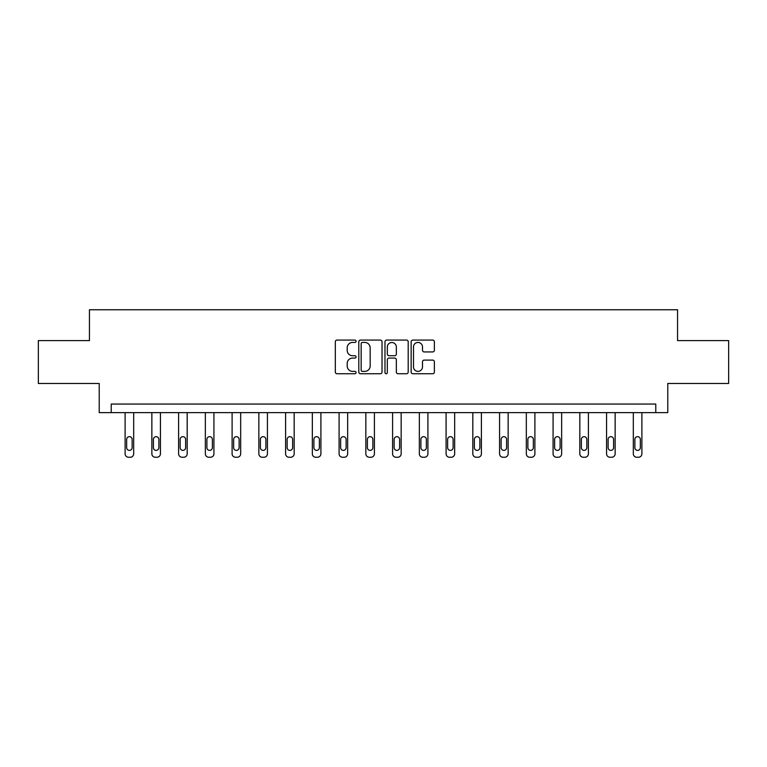 <?xml version="1.0" encoding="UTF-8"?>
<svg xmlns="http://www.w3.org/2000/svg" width="767" height="767" viewBox="0 0 767 767"><rect width="100%" height="100%" fill="white"/><g stroke="black" fill="none" stroke-linecap="round" stroke-linejoin="round"><path stroke-width="1.15" d="M356.07 341.257A1.179 1.179 0 0 0 354.891 340.078L337.01 340.078A1.687 1.687 0 0 0 335.323 341.756L335.323 372.053A1.687 1.687 0 0 0 337.01 373.74L354.891 373.74A1.179 1.179 0 0 0 356.07 372.561A1.179 1.179 0 0 0 354.891 371.381L352.571 371.381A5.388 5.388 0 0 1 347.192 365.993L347.192 363.472A5.388 5.388 0 0 1 352.571 358.084L354.891 358.084A1.179 1.179 0 0 0 356.07 356.904A1.179 1.179 0 0 0 354.891 355.725L352.571 355.725A5.388 5.388 0 0 1 347.192 350.346L347.192 347.815A5.388 5.388 0 0 1 352.571 342.437L354.891 342.437A1.179 1.179 0 0 0 356.07 341.257M432.684 351.938A1.687 1.687 0 0 0 434.371 350.26L434.371 341.756A1.687 1.687 0 0 0 432.684 340.078L412.828 340.078A1.687 1.687 0 0 0 411.141 341.756L411.141 372.053A1.687 1.687 0 0 0 412.828 373.74L432.684 373.74A1.687 1.687 0 0 0 434.371 372.053L434.371 361.784A1.687 1.687 0 0 0 432.684 360.107L424.189 360.107A1.687 1.687 0 0 0 422.502 361.784L422.502 366.875A4.506 4.506 0 0 1 418.005 371.381A4.506 4.506 0 0 1 413.499 366.875L413.499 346.933A4.506 4.506 0 0 1 418.005 342.437A4.506 4.506 0 0 1 422.502 346.933L422.502 350.26A1.687 1.687 0 0 0 424.189 351.938L432.684 351.938M655.775 412.627L667.779 412.627L667.779 383.481L728.65 383.481L728.65 340.615L677.558 340.615L677.558 309.753L89.442 309.753L89.442 340.615L38.35 340.615L38.35 383.481L99.221 383.481L99.221 412.627L655.775 412.627L655.775 404.056L111.225 404.056L111.225 412.627M382.024 341.756A1.687 1.687 0 0 0 380.346 340.078L360.48 340.078A1.687 1.687 0 0 0 358.803 341.756L358.803 372.053A1.687 1.687 0 0 0 360.48 373.74L380.346 373.74A1.687 1.687 0 0 0 382.024 372.053L382.024 341.756M386.654 340.078L406.52 340.078A1.687 1.687 0 0 1 408.197 341.756L408.197 372.053A1.687 1.687 0 0 1 406.52 373.74L398.015 373.74A1.687 1.687 0 0 1 396.338 372.053L396.338 359.771A1.687 1.687 0 0 0 394.65 358.084L389.013 358.084A1.687 1.687 0 0 0 387.325 359.771L387.325 372.561A1.179 1.179 0 0 1 386.146 373.74A1.179 1.179 0 0 1 384.976 372.561L384.976 341.756A1.687 1.687 0 0 1 386.654 340.078M362.34 342.437A1.179 1.179 0 0 0 361.161 343.606L361.161 370.202A1.179 1.179 0 0 0 362.34 371.381L364.776 371.381A5.388 5.388 0 0 0 370.164 365.993L370.164 347.815A5.388 5.388 0 0 0 364.776 342.437L362.34 342.437M396.338 347.02A4.506 4.506 0 0 0 391.832 342.513A4.506 4.506 0 0 0 387.325 347.02L387.325 354.047A1.687 1.687 0 0 0 389.013 355.725L394.65 355.725A1.687 1.687 0 0 0 396.338 354.047L396.338 347.02M133.679 412.627L133.679 453.815A3.432 3.432 0 0 1 130.256 457.247L128.54 457.247A3.432 3.432 0 0 1 125.107 453.815L125.107 412.627M132.135 447.64L132.135 439.414A2.742 2.742 0 0 0 129.393 436.672A2.742 2.742 0 0 0 126.651 439.414L126.651 447.64A2.742 2.742 0 0 0 129.393 450.382A2.742 2.742 0 0 0 132.135 447.64M160.428 412.627L160.428 453.815A3.432 3.432 0 0 1 157.005 457.247L155.289 457.247A3.432 3.432 0 0 1 151.856 453.815L151.856 412.627M158.884 447.64L158.884 439.414A2.742 2.742 0 0 0 156.142 436.672A2.742 2.742 0 0 0 153.4 439.414L153.4 447.64A2.742 2.742 0 0 0 156.142 450.382A2.742 2.742 0 0 0 158.884 447.64M187.177 412.627L187.177 453.815A3.432 3.432 0 0 1 183.744 457.247L182.038 457.247A3.432 3.432 0 0 1 178.606 453.815L178.606 412.627M185.633 447.64L185.633 439.414A2.742 2.742 0 0 0 182.891 436.672A2.742 2.742 0 0 0 180.149 439.414L180.149 447.64A2.742 2.742 0 0 0 182.891 450.382A2.742 2.742 0 0 0 185.633 447.64M213.926 412.627L213.926 453.815A3.432 3.432 0 0 1 210.494 457.247L208.777 457.247A3.432 3.432 0 0 1 205.355 453.815L205.355 412.627M212.382 447.64L212.382 439.414A2.742 2.742 0 0 0 209.64 436.672A2.742 2.742 0 0 0 206.898 439.414L206.898 447.64A2.742 2.742 0 0 0 209.64 450.382A2.742 2.742 0 0 0 212.382 447.64M240.675 412.627L240.675 453.815A3.432 3.432 0 0 1 237.243 457.247L235.527 457.247A3.432 3.432 0 0 1 232.104 453.815L232.104 412.627M239.131 447.64L239.131 439.414A2.742 2.742 0 0 0 236.389 436.672A2.742 2.742 0 0 0 233.647 439.414L233.647 447.64A2.742 2.742 0 0 0 236.389 450.382A2.742 2.742 0 0 0 239.131 447.64M267.424 412.627L267.424 453.815A3.432 3.432 0 0 1 263.992 457.247L262.276 457.247A3.432 3.432 0 0 1 258.853 453.815L258.853 412.627M265.881 447.64L265.881 439.414A2.742 2.742 0 0 0 263.139 436.672A2.742 2.742 0 0 0 260.387 439.414L260.387 447.64A2.742 2.742 0 0 0 263.139 450.382A2.742 2.742 0 0 0 265.881 447.64M294.173 412.627L294.173 453.815A3.432 3.432 0 0 1 290.741 457.247L289.025 457.247A3.432 3.432 0 0 1 285.592 453.815L285.592 412.627M292.63 447.64L292.63 439.414A2.742 2.742 0 0 0 289.878 436.672A2.742 2.742 0 0 0 287.136 439.414L287.136 447.64A2.742 2.742 0 0 0 289.878 450.382A2.742 2.742 0 0 0 292.63 447.64M320.913 412.627L320.913 453.815A3.432 3.432 0 0 1 317.49 457.247L315.774 457.247A3.432 3.432 0 0 1 312.342 453.815L312.342 412.627M319.369 447.64L319.369 439.414A2.742 2.742 0 0 0 316.627 436.672A2.742 2.742 0 0 0 313.885 439.414L313.885 447.64A2.742 2.742 0 0 0 316.627 450.382A2.742 2.742 0 0 0 319.369 447.64M347.662 412.627L347.662 453.815A3.432 3.432 0 0 1 344.239 457.247L342.523 457.247A3.432 3.432 0 0 1 339.091 453.815L339.091 412.627M346.118 447.64L346.118 439.414A2.742 2.742 0 0 0 343.376 436.672A2.742 2.742 0 0 0 340.634 439.414L340.634 447.64A2.742 2.742 0 0 0 343.376 450.382A2.742 2.742 0 0 0 346.118 447.64M374.411 412.627L374.411 453.815A3.432 3.432 0 0 1 370.979 457.247L369.272 457.247A3.432 3.432 0 0 1 365.84 453.815L365.84 412.627M372.867 447.64L372.867 439.414A2.742 2.742 0 0 0 370.125 436.672A2.742 2.742 0 0 0 367.383 439.414L367.383 447.64A2.742 2.742 0 0 0 370.125 450.382A2.742 2.742 0 0 0 372.867 447.64M401.16 412.627L401.16 453.815A3.432 3.432 0 0 1 397.728 457.247L396.021 457.247A3.432 3.432 0 0 1 392.589 453.815L392.589 412.627M399.617 447.64L399.617 439.414A2.742 2.742 0 0 0 396.875 436.672A2.742 2.742 0 0 0 394.133 439.414L394.133 447.64A2.742 2.742 0 0 0 396.875 450.382A2.742 2.742 0 0 0 399.617 447.64M427.909 412.627L427.909 453.815A3.432 3.432 0 0 1 424.477 457.247L422.761 457.247A3.432 3.432 0 0 1 419.338 453.815L419.338 412.627M426.366 447.64L426.366 439.414A2.742 2.742 0 0 0 423.624 436.672A2.742 2.742 0 0 0 420.882 439.414L420.882 447.64A2.742 2.742 0 0 0 423.624 450.382A2.742 2.742 0 0 0 426.366 447.64M454.658 412.627L454.658 453.815A3.432 3.432 0 0 1 451.226 457.247L449.51 457.247A3.432 3.432 0 0 1 446.087 453.815L446.087 412.627M453.115 447.64L453.115 439.414A2.742 2.742 0 0 0 450.373 436.672A2.742 2.742 0 0 0 447.631 439.414L447.631 447.64A2.742 2.742 0 0 0 450.373 450.382A2.742 2.742 0 0 0 453.115 447.64M481.408 412.627L481.408 453.815A3.432 3.432 0 0 1 477.975 457.247L476.259 457.247A3.432 3.432 0 0 1 472.827 453.815L472.827 412.627M479.864 447.64L479.864 439.414A2.742 2.742 0 0 0 477.122 436.672A2.742 2.742 0 0 0 474.37 439.414L474.37 447.64A2.742 2.742 0 0 0 477.122 450.382A2.742 2.742 0 0 0 479.864 447.64M508.147 412.627L508.147 453.815A3.432 3.432 0 0 1 504.724 457.247L503.008 457.247A3.432 3.432 0 0 1 499.576 453.815L499.576 412.627M506.613 447.64L506.613 439.414A2.742 2.742 0 0 0 503.861 436.672A2.742 2.742 0 0 0 501.119 439.414L501.119 447.64A2.742 2.742 0 0 0 503.861 450.382A2.742 2.742 0 0 0 506.613 447.64M534.896 412.627L534.896 453.815A3.432 3.432 0 0 1 531.473 457.247L529.757 457.247A3.432 3.432 0 0 1 526.325 453.815L526.325 412.627M533.353 447.64L533.353 439.414A2.742 2.742 0 0 0 530.611 436.672A2.742 2.742 0 0 0 527.869 439.414L527.869 447.64A2.742 2.742 0 0 0 530.611 450.382A2.742 2.742 0 0 0 533.353 447.64M561.645 412.627L561.645 453.815A3.432 3.432 0 0 1 558.223 457.247L556.506 457.247A3.432 3.432 0 0 1 553.074 453.815L553.074 412.627M560.102 447.64L560.102 439.414A2.742 2.742 0 0 0 557.36 436.672A2.742 2.742 0 0 0 554.618 439.414L554.618 447.64A2.742 2.742 0 0 0 557.36 450.382A2.742 2.742 0 0 0 560.102 447.64M588.394 412.627L588.394 453.815A3.432 3.432 0 0 1 584.962 457.247L583.256 457.247A3.432 3.432 0 0 1 579.823 453.815L579.823 412.627M586.851 447.64L586.851 439.414A2.742 2.742 0 0 0 584.109 436.672A2.742 2.742 0 0 0 581.367 439.414L581.367 447.64A2.742 2.742 0 0 0 584.109 450.382A2.742 2.742 0 0 0 586.851 447.64M615.144 412.627L615.144 453.815A3.432 3.432 0 0 1 611.711 457.247L609.995 457.247A3.432 3.432 0 0 1 606.572 453.815L606.572 412.627M613.6 447.64L613.6 439.414A2.742 2.742 0 0 0 610.858 436.672A2.742 2.742 0 0 0 608.116 439.414L608.116 447.64A2.742 2.742 0 0 0 610.858 450.382A2.742 2.742 0 0 0 613.6 447.64M641.893 412.627L641.893 453.815A3.432 3.432 0 0 1 638.46 457.247L636.744 457.247A3.432 3.432 0 0 1 633.321 453.815L633.321 412.627M640.349 447.64L640.349 439.414A2.742 2.742 0 0 0 637.607 436.672A2.742 2.742 0 0 0 634.865 439.414L634.865 447.64A2.742 2.742 0 0 0 637.607 450.382A2.742 2.742 0 0 0 640.349 447.64"/></g></svg>
